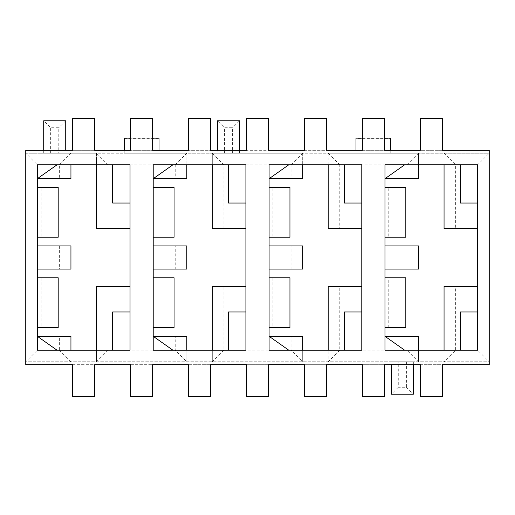 <?xml version="1.0" encoding="UTF-8"?>
<svg xmlns="http://www.w3.org/2000/svg" width="515" height="515" viewBox="0 0 515 515"><rect width="100%" height="100%" fill="white"/><g stroke="black" fill="none" stroke-linecap="round" stroke-linejoin="round"><path stroke-width="0.39" stroke-dasharray="2.58 1.93" d="M59.354 178.705L70.941 178.705L70.941 153.213L25.75 153.213L37.338 164.8L59.354 164.8L59.354 178.705L37.338 178.705L37.338 164.8L57.036 164.8L37.338 178.705L37.338 269.088L37.338 245.913L70.941 245.913L70.941 269.088L37.338 269.088L37.338 336.295L59.354 336.295L59.354 350.2L37.338 350.2L37.338 336.295L37.338 350.2L25.75 361.788L489.25 361.788L477.663 350.2L460.281 350.2L460.281 311.961L477.663 311.961L477.663 286.469L477.663 350.2L477.663 311.961M25.75 153.213L489.25 153.213L489.25 150.316L25.75 150.316L25.75 361.788L489.25 361.788L489.25 153.213L444.059 153.213L444.059 228.531L455.646 228.531L455.646 164.8L444.059 153.213L444.059 164.8L418.566 164.8L418.566 153.213L444.059 153.213M413.352 364.684L413.352 361.788L391.336 361.788L413.352 361.788L413.352 394.233L391.336 394.233L391.336 364.684M96.434 361.788L108.021 350.2L108.021 286.469L96.434 286.469L96.434 361.788L96.434 350.2L130.038 350.2L130.038 228.531L108.021 228.531L108.021 164.8L175.229 164.8L175.229 178.705L186.816 178.705L186.816 153.213L159.006 153.213L159.006 150.316M124.244 138.149L124.244 153.213L159.006 153.213L96.434 153.213L96.434 228.531L108.021 228.531M70.941 164.8L70.941 153.213L96.434 153.213L96.434 164.8L57.036 164.8M418.566 153.213L406.979 164.8L406.979 178.705L418.566 178.705L418.566 153.213L328.184 153.213L328.184 164.8L288.786 164.8L269.088 178.705L269.088 164.8L288.786 164.8M212.309 361.788L223.896 350.2L223.896 286.469L212.309 286.469L212.309 361.788L212.309 350.2L245.913 350.2L245.913 228.531L223.896 228.531L223.896 164.8L291.104 164.8L291.104 178.705L302.691 178.705L302.691 153.213L328.184 153.213L328.184 228.531L339.771 228.531L339.771 164.8L406.979 164.8M302.691 164.8L302.691 153.213L212.309 153.213L212.309 228.531L223.896 228.531M186.816 164.8L186.816 153.213L212.309 153.213L212.309 164.8L172.911 164.8L153.213 178.705L153.213 164.8L172.911 164.8M239.539 150.316L239.539 153.213L217.523 153.213L217.523 150.316M224.476 153.213L217.523 153.213L217.523 120.767L224.476 127.72L232.587 127.72L232.587 153.213L224.476 153.213L224.476 127.72M217.523 120.767L239.539 120.767L239.539 153.213L232.587 153.213M43.711 150.316L43.711 153.213L65.727 153.213L43.711 153.213L43.711 120.767L50.663 127.72L58.774 127.72L58.774 153.213M326.446 364.684L326.446 396.55L304.429 396.55L304.429 364.684L326.446 364.684M246.492 364.684L268.508 364.684L268.508 396.55L246.492 396.55L246.492 364.684M188.554 364.684L210.571 364.684L210.571 396.55L188.554 396.55L188.554 364.684M130.617 364.684L152.633 364.684L152.633 396.55L130.617 396.55L130.617 364.684M72.679 364.684L94.696 364.684L94.696 396.55L72.679 396.55L72.679 364.684M25.75 361.788L25.75 364.684L489.25 364.684L489.25 361.788M420.304 364.684L442.321 364.684L442.321 396.55L420.304 396.55L420.304 364.684M362.367 364.684L384.383 364.684L384.383 396.55L362.367 396.55L362.367 364.684M442.321 130.038L442.321 118.45L420.304 118.45L420.304 150.316L442.321 150.316L442.321 130.038L420.304 130.038M72.679 150.316L94.696 150.316L94.696 118.45L72.679 118.45L72.679 150.316M152.633 130.038L152.633 150.316L130.617 150.316L130.617 118.45L152.633 118.45L152.633 130.038L130.617 130.038M210.571 130.038L210.571 150.316L188.554 150.316L188.554 118.45L210.571 118.45L210.571 130.038L188.554 130.038M268.508 130.038L268.508 150.316L246.492 150.316L246.492 118.45L268.508 118.45L268.508 130.038L246.492 130.038M326.446 130.038L326.446 150.316L304.429 150.316L304.429 118.45L326.446 118.45L326.446 130.038L304.429 130.038M384.383 130.038L384.383 150.316L362.367 150.316L362.367 118.45L384.383 118.45L384.383 130.038L362.367 130.038M405.82 237.222L388.774 237.222L388.774 187.396L384.963 187.396L384.963 237.222L384.963 187.396M388.774 237.222L384.963 237.222M405.82 187.396L388.774 187.396M384.963 269.088L384.963 245.913L418.566 245.913L418.566 269.088L384.963 269.088L384.963 336.295L418.566 336.295L418.566 361.788L406.979 350.2L339.771 350.2L339.771 286.469L361.788 286.469L361.788 203.039L344.406 203.039L344.406 164.8L361.788 164.8L361.788 203.039M406.979 336.295L406.979 350.2M455.646 286.469L444.059 286.469L444.059 361.788L455.646 350.2L455.646 286.469L477.663 286.469L477.663 164.8L477.663 228.531L455.646 228.531M444.059 361.788L444.059 350.2L418.566 350.2L418.566 361.788M406.979 245.913L406.979 269.088M388.774 327.604L388.774 277.778L384.963 277.778L384.963 327.604L405.82 327.604M388.774 277.778L405.82 277.778M384.963 277.778L384.963 327.604M477.663 203.039L460.281 203.039L460.281 164.8L477.663 164.8L489.25 153.213M444.059 350.2L460.281 350.2M460.281 164.8L444.059 164.8M404.661 350.2L384.963 336.295L384.963 350.2L418.566 350.2M384.963 164.8L404.661 164.8L384.963 178.705L384.963 164.8M418.566 164.8L404.661 164.8M406.979 178.705L384.963 178.705L384.963 245.913M289.945 187.396L269.088 187.396L269.088 237.222L269.088 187.396M289.945 237.222L272.899 237.222L272.899 187.396M291.104 269.088L302.691 269.088L302.691 245.913L291.104 245.913L291.104 269.088L269.088 269.088L269.088 245.913L291.104 245.913M269.088 277.778L269.088 327.604L269.088 277.778L272.899 277.778L272.899 327.604L289.945 327.604M272.899 277.778L289.945 277.778M58.195 187.396L37.338 187.396L37.338 237.222L37.338 187.396M58.195 237.222L41.149 237.222L41.149 187.396M59.354 245.913L59.354 269.088M37.338 277.778L37.338 327.604L37.338 277.778L41.149 277.778L41.149 327.604L58.195 327.604M41.149 277.778L58.195 277.778M174.07 187.396L153.213 187.396L153.213 237.222L153.213 187.396M174.07 237.222L157.024 237.222L157.024 187.396M175.229 269.088L186.816 269.088L186.816 245.913L175.229 245.913L175.229 269.088L153.213 269.088L153.213 245.913L175.229 245.913M153.213 277.778L153.213 327.604L153.213 277.778L157.024 277.778L157.024 327.604L174.07 327.604M157.024 277.778L174.07 277.778M272.899 237.222L269.088 237.222M269.088 327.604L272.899 327.604M361.788 311.961L361.788 350.2L344.406 350.2L344.406 311.961L361.788 311.961L361.788 286.469M269.088 269.088L269.088 350.2L302.691 350.2L302.691 361.788L302.691 336.295L291.104 336.295L291.104 350.2L302.691 361.788M291.104 336.295L269.088 336.295L288.786 350.2M112.656 350.2L112.656 311.961L130.038 311.961M130.038 203.039L112.656 203.039L112.656 164.8L130.038 164.8L130.038 228.531M41.149 237.222L37.338 237.222M37.338 336.295L57.036 350.2L70.941 350.2L70.941 361.788L70.941 336.295L59.354 336.295M37.338 350.2L57.036 350.2M37.338 327.604L41.149 327.604M228.531 203.039L228.531 164.8L245.913 164.8L245.913 203.039L228.531 203.039M157.024 237.222L153.213 237.222M153.213 327.604L157.024 327.604M228.531 350.2L228.531 311.961L245.913 311.961M153.213 269.088L153.213 350.2L186.816 350.2L186.816 361.788L186.816 336.295L175.229 336.295L175.229 350.2L186.816 361.788M175.229 336.295L153.213 336.295L172.911 350.2M223.896 286.469L245.913 286.469M108.021 286.469L130.038 286.469M59.354 350.2L70.941 361.788M339.771 286.469L328.184 286.469L328.184 361.788L328.184 350.2L344.406 350.2M37.338 178.705L37.338 164.8M70.941 153.213L59.354 164.8M112.656 164.8L96.434 164.8M108.021 164.8L96.434 153.213M175.229 350.2L108.021 350.2M175.229 178.705L153.213 178.705L153.213 245.913M186.816 153.213L175.229 164.8M245.913 228.531L245.913 203.039M228.531 164.8L212.309 164.8M223.896 164.8L212.309 153.213M291.104 350.2L223.896 350.2M291.104 178.705L269.088 178.705L269.088 245.913M302.691 153.213L291.104 164.8M344.406 164.8L328.184 164.8M328.184 350.2L302.691 350.2M212.309 350.2L186.816 350.2M96.434 350.2L70.941 350.2M455.646 164.8L477.663 164.8M339.771 164.8L328.184 153.213M390.756 150.316L390.756 153.213L355.994 153.213L355.994 138.149M361.788 228.531L339.771 228.531M328.184 361.788L339.771 350.2M477.663 350.2L455.646 350.2M65.727 150.316L65.727 120.767L43.711 120.767M50.663 153.213L50.663 127.72M406.399 361.788L406.399 387.28L398.288 387.28L398.288 361.788M239.539 120.767L232.587 127.72M65.727 120.767L58.774 127.72M398.288 387.28L391.336 394.233M406.399 387.28L413.352 394.233M390.756 153.213L390.756 138.381L355.994 138.381M384.383 138.149L362.367 138.149M355.994 150.316L355.994 153.213M130.617 138.149L152.633 138.149M124.244 153.213L124.244 150.316M159.006 138.149L159.006 153.213M124.244 138.381L159.006 138.381M326.446 384.963L304.429 384.963M210.571 384.963L188.554 384.963M442.321 384.963L420.304 384.963M94.696 384.963L72.679 384.963M152.633 384.963L130.617 384.963M268.508 384.963L246.492 384.963M384.383 384.963L362.367 384.963M94.696 130.038L72.679 130.038"/><path stroke-width="0.77" d="M326.446 364.684L326.446 396.55L304.429 396.55L304.429 364.684L268.508 364.684L268.508 396.55L246.492 396.55L246.492 364.684L210.571 364.684L210.571 396.55L188.554 396.55L188.554 364.684L152.633 364.684L152.633 396.55L130.617 396.55L130.617 364.684L94.696 364.684L94.696 396.55L72.679 396.55L72.679 364.684L25.75 364.684L25.75 150.316L72.679 150.316L72.679 118.45L94.696 118.45L94.696 150.316L130.617 150.316L130.617 118.45L152.633 118.45L152.633 150.316L188.554 150.316L188.554 118.45L210.571 118.45L210.571 150.316L246.492 150.316L246.492 118.45L268.508 118.45L268.508 150.316L304.429 150.316L304.429 118.45L326.446 118.45L326.446 150.316L362.367 150.316L362.367 118.45L384.383 118.45L384.383 150.316L420.304 150.316L420.304 118.45L442.321 118.45L442.321 150.316L489.25 150.316L489.25 364.684L442.321 364.684L442.321 396.55L420.304 396.55L420.304 364.684L384.383 364.684L384.383 396.55L362.367 396.55L362.367 364.684L326.446 364.684M384.963 187.396L405.82 187.396L405.82 237.222L384.963 237.222M384.963 277.778L405.82 277.778L405.82 327.604L384.963 327.604M460.281 350.2L460.281 311.961L477.663 311.961M477.663 203.039L460.281 203.039L460.281 164.8M477.663 286.469L444.059 286.469L444.059 350.2M444.059 164.8L444.059 228.531L477.663 228.531M418.566 350.2L418.566 336.295L384.963 336.295L404.661 350.2M404.661 164.8L384.963 178.705L418.566 178.705L418.566 164.8M384.963 245.913L418.566 245.913L418.566 269.088L384.963 269.088M384.963 164.8L477.663 164.8L477.663 350.2L384.963 350.2L384.963 164.8M269.088 237.222L289.945 237.222L289.945 187.396L269.088 187.396M269.088 245.913L302.691 245.913L302.691 269.088L269.088 269.088M269.088 277.778L289.945 277.778L289.945 327.604L269.088 327.604M37.338 237.222L58.195 237.222L58.195 187.396L37.338 187.396M37.338 245.913L70.941 245.913L70.941 269.088L37.338 269.088M37.338 277.778L58.195 277.778L58.195 327.604L37.338 327.604M153.213 237.222L174.07 237.222L174.07 187.396L153.213 187.396M153.213 245.913L186.816 245.913L186.816 269.088L153.213 269.088M153.213 277.778L174.07 277.778L174.07 327.604L153.213 327.604M361.788 203.039L344.406 203.039L344.406 164.8M288.786 164.8L269.088 178.705L302.691 178.705L302.691 164.8M344.406 350.2L344.406 311.961L361.788 311.961M302.691 350.2L302.691 336.295L269.088 336.295L288.786 350.2M112.656 350.2L112.656 311.961L130.038 311.961M130.038 203.039L112.656 203.039L112.656 164.8M57.036 164.8L37.338 178.705L70.941 178.705L70.941 164.8M70.941 350.2L70.941 336.295L37.338 336.295L57.036 350.2M245.913 203.039L228.531 203.039L228.531 164.8M172.911 164.8L153.213 178.705L186.816 178.705L186.816 164.8M228.531 350.2L228.531 311.961L245.913 311.961M186.816 350.2L186.816 336.295L153.213 336.295L172.911 350.2M245.913 286.469L212.309 286.469L212.309 350.2M130.038 286.469L96.434 286.469L96.434 350.2M361.788 286.469L328.184 286.469L328.184 350.2M96.434 164.8L96.434 228.531L130.038 228.531M212.309 164.8L212.309 228.531L245.913 228.531M328.184 164.8L328.184 228.531L361.788 228.531M269.088 164.8L361.788 164.8L361.788 350.2L269.088 350.2L269.088 164.8M37.338 350.2L130.038 350.2L130.038 164.8L37.338 164.8L37.338 350.2M153.213 164.8L245.913 164.8L245.913 350.2L153.213 350.2L153.213 164.8M65.727 150.316L65.727 120.767L43.711 120.767L43.711 150.316M217.523 150.316L217.523 120.767L239.539 120.767L239.539 150.316M391.336 364.684L391.336 394.233L413.352 394.233L413.352 364.684M390.756 150.316L390.756 138.149L384.383 138.149M362.367 138.149L355.994 138.149L355.994 150.316M159.006 150.316L159.006 138.149L152.633 138.149M124.244 150.316L124.244 138.149L130.617 138.149"/></g></svg>
